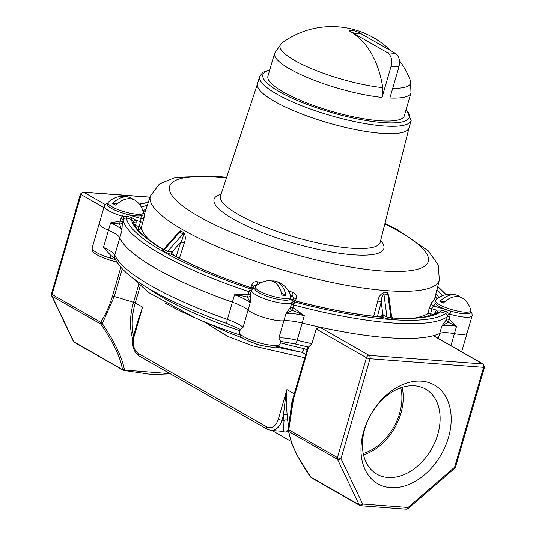 <?xml version="1.0" encoding="UTF-8"?>
<svg xmlns="http://www.w3.org/2000/svg" width="536" height="536" viewBox="0 0 536 536"><rect width="100%" height="100%" fill="white"/><g stroke="black" fill="none" stroke-linecap="round" stroke-linejoin="round"><path stroke-width="0.8" d="M380.071 316.923L382.872 314.558L386.945 317.051L390.865 317.346L391.602 316.535L389.022 296.917L387.836 294.318L383.917 294.016A2.633 1.729 96.6 0 1 384.051 292.529L387.897 292.824L389.545 300.89M414.998 317.962A151.487 34.103 16.2 0 0 427.889 313.533L429.142 308.562L431.574 302.719A2.633 2.533 -129.2 0 0 433.349 305.909L431.869 308.756L430.616 313.734L433.564 314.612M438.254 338.39L439.694 333.439A26.304 5.923 -163.8 0 1 454.414 333.667A21.045 4.737 16.2 0 0 459.761 334.364A21.045 4.737 -163.8 0 1 454.414 333.667A26.304 5.923 16.2 0 0 447.734 332.782A26.304 5.923 16.2 0 0 439.694 333.439A170.964 38.485 -163.8 0 1 387.441 337.673A170.964 38.485 -163.8 0 1 302.163 323.034A26.304 5.923 16.2 0 0 283.866 320.763A26.304 5.923 -163.8 0 1 302.163 323.034L297.158 340.26A5.26 0.918 103.8 0 1 295.316 343.985L280.643 341.439L278.861 337.995L286.016 313.386L290.478 307.45A2.633 2.419 -152.6 0 0 291.953 310.411L286.016 313.386A26.304 5.923 16.2 0 1 304.307 315.65C299.738 313.272 295.617 311.53 291.953 310.411A2.633 0.335 -67.9 0 1 292.89 307.584L304.307 315.65L302.163 323.034A170.964 38.485 -163.8 0 0 319.697 327.121L316.207 328.97L366.45 357.686L337.432 457.563A2.633 0.59 16.2 0 0 340.997 458.628L370.014 358.752A2.633 0.59 -163.8 0 1 366.45 357.686A2.633 1.876 -60.2 0 1 369.123 355.375L319.697 327.121M409.082 127.722A78.906 17.762 -163.8 0 1 381.371 133.337A78.906 17.762 -163.8 0 1 298.271 112.614A78.906 17.762 -163.8 0 1 257.541 83.696M434.341 314.31L436.311 310.083L441.208 310.13L446.294 311.651L450.186 314.23L449.329 319.463L456.558 326.283L448.096 322.223L441.838 326.055L446.723 319.215L447.48 315.302L445.724 313.352L440.632 311.831L437.825 312.575M243.076 327.295A26.304 5.923 16.2 0 0 227.378 319.409L234.527 294.8L248.282 294.251A2.633 0.509 101.1 0 1 247.418 297.105C243.86 296.06 239.565 295.289 234.527 294.8A26.304 5.923 16.2 0 1 250.225 302.686L247.418 297.105A2.633 2.425 -165.1 0 0 250.218 295.416L250.225 302.686L248.081 310.069A21.045 4.737 16.2 0 0 279.725 320.749A21.045 4.737 16.2 0 0 283.866 320.763A21.045 4.737 16.2 0 1 279.725 320.749A21.045 4.737 16.2 0 1 248.081 310.069A26.304 5.923 16.2 0 0 232.383 302.183A170.964 38.485 -163.8 0 1 119.796 237.83A26.304 5.923 16.2 0 0 108.46 230.272A21.045 4.737 -163.8 0 1 99.307 223.311A21.045 4.737 16.2 0 0 108.46 230.272A26.304 5.923 -163.8 0 1 119.796 237.83A170.964 38.485 16.2 0 0 232.383 302.183A26.304 5.923 -163.8 0 1 248.081 310.069L243.076 327.295L240.363 329.392L227.19 323.623A5.26 1.26 -70.5 0 1 227.378 319.409A170.964 38.485 -163.8 0 1 114.791 255.056A26.304 5.923 16.2 0 0 103.455 247.498L110.61 222.889L120.178 221.087L119.595 224.041L110.61 222.889A26.304 5.923 16.2 0 1 121.94 230.447L119.595 224.041A2.633 2.452 -0.1 0 0 122.349 222.273L121.94 230.447L114.791 255.056A5.26 5.045 -22.9 0 0 114.972 258.339C123.468 278.278 168.029 302.465 227.19 323.623M251.679 290.405L250.218 295.416A2.633 0.59 -163.8 0 0 248.282 294.251L250.707 287.544C219.861 277.166 193.731 266.191 172.324 254.627L165.624 252.402L162.415 250.573L162.375 249.106L162.844 249.22M176.136 256.657L180.766 242.131C182.716 239.002 183.466 236.289 183.017 233.977L179.815 232.142A2.633 1.889 122.2 0 0 180.578 230.862L183.727 232.664C185.63 235.498 185.791 239.023 184.216 243.23L179.399 258.352M107.904 203.151L105.914 203.968L104.312 206.085A21.045 4.737 -163.8 0 0 122.255 216.222L126.925 216.202L126.349 217.897L123.803 218.567L122.349 222.273A2.633 0.59 -163.8 0 0 120.178 221.087L122.255 216.222A2.633 0.57 -132.7 0 1 123.803 218.567M291.236 304.857L292.475 300.013A2.633 2.559 -155.2 0 0 294.298 301.895L292.89 307.584A2.633 0.59 -163.8 0 0 291.383 307.302A2.633 0.59 -163.8 0 0 290.478 307.45L291.236 304.857A2.633 0.59 -163.8 0 1 292.133 304.716A2.633 0.59 -163.8 0 1 293.648 304.991A170.964 38.485 -163.8 0 0 391.729 322.906A170.964 38.485 -163.8 0 0 447.473 316.622A2.633 0.59 16.2 0 1 450.079 316.87M459.761 334.364A21.045 4.737 16.2 0 0 467.144 332.903A21.045 4.737 -163.8 0 1 459.761 334.364M126.925 216.202L132.01 217.716L136.131 220.37L136.097 223.036L135.38 225.495L138.965 226.567L140.573 221.696L141.022 218.541A2.633 2.553 175.3 0 0 144.238 216.845L141.209 227.854A151.487 34.103 16.2 0 0 150.609 241.153M175.406 236.034L180.578 230.862M253.561 286.197A2.633 0.503 16.3 0 0 251.645 285.185C252.798 282.284 254.908 281.172 257.977 281.856A151.119 34.023 16.2 0 0 260.891 282.807M293.494 299.564L293.855 298.317L291.999 295.215L292.636 292.214C295.604 293.333 296.797 295.43 296.207 298.505L295.504 300.917M391.602 316.535L392.01 317.52A2.633 2.345 133.2 0 0 393.096 318.062L392.707 317.922L393.096 318.062L391.87 319.148L387.957 318.853A2.633 1.749 -85.7 0 1 386.945 317.051L383.917 294.016C382.188 295.684 381.29 298.358 381.223 302.036A2.633 0.529 14.8 0 0 377.739 301.071C378.684 296.622 380.788 293.775 384.051 292.529M162.415 250.573A2.633 1.876 -60.2 0 0 164.324 249.642L179.815 232.142L177.724 233.421L164.204 248.691L164.324 249.642L167.534 251.478L172.351 251.639L173.564 255.297M437.644 298.465L436.867 298.304A153.745 34.612 -163.8 0 1 436.9 299.055M171.185 251.605A2.633 1.032 -79.5 0 0 171.48 254.312A163.071 36.709 -163.8 0 0 250.821 287.658A2.633 2.559 24.8 0 0 253.361 287.075L251.826 289.963A2.633 2.559 -155.2 0 1 251.887 289.822L251.699 290.324A21.045 4.737 -163.8 0 1 251.732 290.224M251.887 289.822L251.893 289.809A2.633 2.559 -155.2 0 1 254.975 288.462M257.501 284.931A153.745 34.612 -163.8 0 1 256.737 284.676L253.689 285.923L253.2 286.974L250.707 287.544M292.475 300.013L292.984 298.921L293.413 299.276A2.633 1.802 14.8 0 0 293.406 299.282M143.306 212.075A153.745 34.612 -163.8 0 1 144.532 210.936L142.777 210.34M383.81 315.155A2.633 1.193 -67.1 0 1 381.967 317.218L380.882 317.024M381.156 317.031L381.15 317.031C355.515 314.538 326.799 309.125 295.001 300.783L294.298 301.895A168.331 37.895 16.2 0 0 445.724 313.352L446.294 311.651M132.01 217.716L131.434 219.418A163.071 36.709 -163.8 0 0 162.375 249.106A2.633 2.271 83 0 0 163.366 249.26L162.736 249.146C144.372 237.723 134.576 228.584 133.364 221.723L131.434 219.418L126.349 217.897A168.331 37.895 16.2 0 0 250.312 288.75A2.633 2.559 24.8 0 0 252.851 288.174M392.044 317.547L392.861 317.915C416.258 318.96 431.346 317.098 438.133 312.327L438.12 312.341M251.377 291.423L251.699 290.324A21.045 4.737 -163.8 0 0 262.64 298.029A21.045 4.737 -163.8 0 0 284.73 303.523A21.045 4.737 -163.8 0 0 292.026 302.271A2.633 0.777 -162.4 0 0 294.103 303.704M254.989 288.462A18.412 4.147 16.2 0 0 270.861 297.534A18.412 4.147 16.2 0 0 290.251 299.001A2.633 2.559 24.8 0 1 292.107 301.996A2.633 1.018 -167 0 0 294.177 303.456M292.984 298.921A2.633 2.559 -155.2 0 0 294.807 300.803A163.071 36.709 -163.8 0 0 381.967 317.218L387.957 318.853M377.364 316.649L381.223 302.036L382.872 314.558A2.633 1.95 -95.8 0 1 381.176 317.024L381.197 317.024M429.142 308.562A2.633 0.59 -165.9 0 1 431.869 308.756L436.311 310.083A2.633 0.556 -132.8 0 1 437.878 312.501M441.208 310.13L440.632 311.831A163.071 36.709 -163.8 0 1 393.096 318.062M435.46 303.664A153.745 34.612 -163.8 0 1 433.349 305.909L450.897 311.148L449.992 313.942L447.393 315.047M461.663 351.77L472.149 315.677A21.045 4.737 -163.8 0 1 464.766 317.138A21.045 4.737 -163.8 0 1 450.186 314.23A2.633 0.482 -14.7 0 0 447.48 315.302M448.096 322.223A2.633 2.425 42.2 0 1 446.723 319.215A2.633 0.59 -163.8 0 1 449.329 319.463L448.096 322.223M108.178 203.64A18.412 4.147 16.2 0 0 123.474 213.295L122.57 216.082A2.633 0.348 -127.6 0 1 124.01 218.4M142.817 222.989A2.633 0.596 -161.7 0 0 140.573 221.696L136.131 220.37A2.633 0.469 -14.6 0 0 133.33 221.569M184.216 243.23A2.633 0.529 -162.3 0 0 180.766 242.131L172.351 251.639A2.633 1.836 -52.4 0 0 172.351 254.64M251.806 290.01A2.633 1.005 21.8 0 1 249.441 290.09M251.712 290.284A2.633 0.784 16.9 0 1 249.367 290.331M435.118 296.75A2.633 2.553 175.3 0 0 436.867 298.304L437.577 298.512M391.87 319.148A2.633 1.749 -85.7 0 1 390.865 317.346L387.836 294.318A2.633 1.769 92 0 1 387.897 292.824M293.413 299.276L293.855 298.317A2.633 0.503 -163.7 0 1 296.207 298.505M256.061 286.144L256.737 284.676A2.633 0.395 108.2 0 0 257.977 281.856M165.624 252.402A2.633 1.876 -60.2 0 0 167.534 251.478L183.017 233.977A2.633 1.856 117.3 0 0 183.727 232.664M142.804 210.414L144.532 210.936A2.633 2.533 -129.2 0 0 145.444 211.063M113.016 261.059A7.893 1.776 -163.8 0 1 106.925 259.176M117.404 203.78L112.654 203.425A16.596 3.739 -163.8 0 0 115.863 205.255A20.877 14.867 119.8 0 1 136.472 201.248A21.045 21.045 0 0 1 143.393 212.424A18.412 4.147 -163.8 0 1 143.393 212.973L142.911 214.628A18.412 4.147 -163.8 0 1 130.643 215.077A18.412 4.147 -163.8 0 1 111.522 208.457A18.412 4.147 -163.8 0 1 107.548 204.357L108.031 202.702A18.412 4.147 -163.8 0 1 108.326 202.233A21.045 21.045 0 0 1 129.967 197.529A20.877 14.867 -60.2 0 1 133.223 199.385M143.393 212.973A18.412 4.147 -163.8 0 1 131.126 213.422A18.412 4.147 -163.8 0 1 112.004 206.802A18.412 4.147 -163.8 0 1 108.031 202.702M112.654 203.425A20.877 14.867 -60.2 0 1 129.967 197.529M275.41 281.186A21.045 21.045 0 0 1 290.78 296.663A18.412 4.147 -163.8 0 1 290.78 297.212L290.298 298.867A18.412 4.147 -163.8 0 1 283.846 300.147A18.412 4.147 -163.8 0 1 264.516 295.336A18.412 4.147 -163.8 0 1 254.942 288.596L255.417 286.941A18.412 4.147 -163.8 0 1 255.712 286.472A21.045 21.045 0 0 1 268.382 280.656A20.877 13.882 -85.7 0 1 281.876 295.068A16.596 3.739 -163.8 0 0 285.795 295.363A20.877 13.882 94.3 0 0 275.41 281.186A20.877 13.882 94.3 0 0 271.893 280.998M290.78 297.212A18.412 4.147 -163.8 0 1 286.358 298.572A18.412 4.147 -163.8 0 1 284.321 298.492A18.412 4.147 -163.8 0 1 264.998 293.681A18.412 4.147 -163.8 0 1 255.417 286.941M261.454 345.492A7.893 1.776 -163.8 0 1 254.312 343.415M281.4 292.85L285.795 295.363M457.389 295.39A20.877 14.867 -60.2 0 0 440.076 301.279A16.596 3.739 -163.8 0 0 443.285 303.115A20.877 14.867 119.8 0 1 463.895 299.108A21.045 21.045 0 0 1 470.816 310.277A18.412 4.147 -163.8 0 1 470.816 310.826L470.333 312.481A18.412 4.147 -163.8 0 1 458.066 312.937A18.412 4.147 -163.8 0 1 438.944 306.311A18.412 4.147 -163.8 0 1 434.977 302.21L435.453 300.555A18.412 4.147 -163.8 0 1 435.748 300.086A21.045 21.045 0 0 1 457.389 295.39A20.877 14.867 -60.2 0 1 460.645 297.239M470.816 310.826A18.412 4.147 -163.8 0 1 458.548 311.282A18.412 4.147 -163.8 0 1 439.426 304.656A18.412 4.147 -163.8 0 1 437.818 303.651A18.412 4.147 -163.8 0 1 435.453 300.555M440.076 301.279L444.826 301.641M400.767 387.823A47.342 33.708 -60.2 0 1 399.642 413.249A47.342 33.708 -60.2 0 1 363.234 453.476M363.535 454.876A49.004 34.894 119.8 0 0 400.881 413.343A49.004 34.894 119.8 0 0 402.121 387.367M364.782 428.901A49.004 34.894 119.8 0 0 376.949 474.206A49.004 34.894 119.8 0 0 437.758 434.421A49.004 34.894 119.8 0 0 425.584 389.116A49.004 34.894 119.8 0 0 364.782 428.901M363.716 431.205A56.896 40.508 -60.2 0 1 421.544 381.176A56.896 40.508 -60.2 0 1 448.444 437.617A56.896 40.508 -60.2 0 1 390.61 487.646A56.896 40.508 -60.2 0 1 363.716 431.205M305.768 354.316L302.049 352.333L275.578 346.986M243.056 338.236L230.292 333.298L194.729 317.667A146.02 32.87 -163.8 0 1 164.914 302.853M287.162 414.884A2.633 1.233 177.3 0 0 283.477 414.797L281.903 420.211A15.779 10.499 94.3 0 1 271.095 430.448L283.584 431.393L284 420.371A65.754 46.82 -60.2 0 1 283.477 414.797C284.408 407.152 284.998 399.869 286.921 389.618C286.378 398.737 286.459 407.159 287.162 414.884A63.127 44.944 119.8 0 0 287.658 420.237C289.587 430.127 287.805 433.771 282.318 431.165M136.479 325.734L142.616 307.141L138.362 319.255L133.471 336.085A2.633 0.59 16.2 0 0 134.04 336.675A13.152 8.744 -85.7 0 0 138.482 353.559L266.747 426.87A13.152 8.744 -85.7 0 0 278.345 419.152L286.921 389.618L294.277 393.819L304.783 357.713M132.794 339.315A63.891 45.493 -60.2 0 1 133.558 302.25L114.275 296.482L102.329 323.603C114.918 342.276 122.302 357.76 124.473 370.068L170.1 373.686M360.333 505.609A2.633 1.876 -60.2 0 1 359.743 505.428L311.068 477.61L296.79 454.803L291.859 443.835L288.093 429.778L292.911 398.583L307.905 346.966L292.904 398.603A2.633 0.59 -163.8 0 1 292.911 398.583M170.334 373.827L153.852 374.443L149.196 374.128L123.829 370.43L124.473 370.068L122.436 369.478C120.553 357.378 113.337 342.229 100.775 324.046L102.329 323.603L100.708 322.263C105.706 314.331 109.659 305.507 112.567 295.792A2.633 0.59 16.2 0 0 114.275 296.482L122.309 268.831M277.755 346.35A146.02 32.87 -163.8 0 0 302.049 352.333L304.187 348.675L307.624 350.028M288.127 430.321L288.113 429.792L288.763 429.745L288.83 431.527L288.113 429.792L288.763 429.745L293.473 399.193A2.633 0.59 -163.8 0 1 292.904 398.603L291.845 402.523L288.093 429.778M310.485 476.96C297.929 458.762 290.713 443.62 288.83 431.527L337.506 459.345L359.16 504.778L310.485 476.96L310.257 476.256L311.664 477.784M103.87 207.606L81.05 194.561A2.633 0.59 -163.8 0 1 80.487 193.978L51.469 293.855A2.633 0.59 16.2 0 0 52.039 294.445L100.708 322.263A2.633 1.876 -60.2 0 0 100.775 324.046L52.106 296.227L73.76 341.66L123.829 370.43M307.932 346.893L308.635 346.993L311.919 343.73L316.207 328.97M455.513 467.037L484.531 367.16A2.633 0.59 -163.8 0 1 483.606 367.341L454.595 467.218A2.633 0.59 16.2 0 0 455.513 467.037L454.709 468.29A2.633 0.817 -130.9 0 0 454.595 467.218L408.037 507.492A2.633 0.817 49.1 0 1 408.151 508.563L406.234 509.2A2.633 1.749 -85.7 0 0 408.037 507.492L362.651 504.061A2.633 1.749 94.3 0 1 360.849 505.77L359.743 505.428A2.633 1.876 -60.2 0 1 359.16 504.778A2.633 1.655 -25.5 0 0 362.651 504.061L340.997 458.628A2.633 1.655 154.5 0 1 337.506 459.345A2.633 1.876 -60.2 0 1 337.432 457.563L288.763 429.745M450.937 345.64L456.558 326.283A26.304 5.923 16.2 0 0 449.878 325.406A26.304 5.923 16.2 0 0 441.838 326.055L439.694 333.439A170.964 38.485 -163.8 0 1 433.289 335.71L433.651 335.757M115.066 258.52L110.63 255.257L103.455 247.498M278.345 419.152A2.633 0.59 -163.8 0 0 281.903 420.211L284 420.371A2.633 1.36 172 0 1 287.658 420.237M409.042 127.856A78.906 17.762 -163.8 0 1 381.371 133.337A78.906 17.762 -163.8 0 1 298.539 112.721A78.906 17.762 -163.8 0 1 257.501 83.83L259.645 76.447A78.906 17.762 -163.8 0 0 300.683 105.337A78.906 17.762 -163.8 0 0 383.515 125.953A78.906 17.762 -163.8 0 0 411.186 120.473L409.042 127.856M392.707 88.313A67.978 15.303 16.2 0 0 410.395 80.547L410.998 92.855L404.325 115.816A71.013 15.986 -163.8 0 1 379.421 120.741A71.013 15.986 -163.8 0 1 304.87 102.188A71.013 15.986 -163.8 0 1 267.933 76.186L274.606 53.232A71.013 15.986 -163.8 0 0 309.312 78.323A71.013 15.986 -163.8 0 0 382.054 97.418L391.113 66.236C392.473 60.039 391.28 55.53 387.541 52.716L350.805 31.718A5.26 1.186 16.2 0 0 357.927 33.848A5.26 1.186 16.2 0 0 359.77 33.487A5.26 1.186 16.2 0 0 358.638 32.314L395.374 53.312C399.112 56.113 400.305 60.615 398.952 66.833A71.013 15.986 -163.8 0 1 395.153 66.605A71.013 15.986 -163.8 0 1 391.113 66.236M410.998 92.855A71.013 15.986 -163.8 0 1 389.893 98.014L398.952 66.833M390.784 50.686A84.165 84.165 0 0 0 281.702 43.161A67.978 15.303 16.2 0 0 308.475 67.348A67.978 15.303 16.2 0 0 382.731 87.656A83.998 55.865 -85.7 0 0 350.758 31.872L350.805 31.718M350.758 31.872A5.26 1.186 -163.8 0 1 349.626 30.706A5.26 1.186 -163.8 0 1 351.469 30.338A5.26 1.186 -163.8 0 1 358.591 32.468L358.638 32.314M382.731 87.656L382.054 97.418M304.187 348.675L304.187 348.675A149.919 33.748 -163.8 0 1 280.475 342.866M384.982 223.338L396.861 229.341L428.197 250.801L438.187 264.911L439.359 279.926A150.449 33.868 -163.8 0 1 386.53 290.639A150.449 33.868 -163.8 0 1 228.075 251.123A150.449 33.868 -163.8 0 1 150.415 195.982L144.599 213.623A151.119 34.023 16.2 0 0 144.238 216.845M431.574 302.719A151.119 34.023 16.2 0 0 434.823 297.942L439.359 279.926M257.521 83.763L220.544 195.881A83.134 18.713 16.2 0 0 263.451 226.346A83.134 18.713 16.2 0 0 351.013 248.181A83.134 18.713 16.2 0 0 380.205 242.265L380.178 242.366M380.627 240.617A88.393 19.899 -163.8 0 1 352.835 254.768A88.393 19.899 -163.8 0 1 247.511 226.306A88.393 19.899 -163.8 0 1 221.073 194.26M226.46 177.945A134.683 30.318 16.2 0 0 216.852 177.041A134.683 30.318 16.2 0 0 198.662 216.383A134.683 30.318 16.2 0 0 381.056 270.894A134.683 30.318 16.2 0 0 384.821 223.954M250.942 287.611L251.645 285.185M288.562 291.102A151.119 34.023 16.2 0 0 292.636 292.214M373.733 316.247L377.739 301.071M138.121 230.105A154.113 34.693 -163.8 0 1 137.993 229.569L137.564 229.442M290.251 299.001L291.999 295.215A153.745 34.612 -163.8 0 1 290.217 294.733M123.474 213.295L141.022 218.541A153.745 34.612 -163.8 0 1 141.243 215.733M250.975 292.824A2.633 0.59 16.2 0 0 249.039 291.658A170.964 38.485 -163.8 0 1 123.106 219.68A2.633 0.59 -163.8 0 0 120.935 218.5M450.897 311.148A18.412 4.147 16.2 0 0 470.186 311.543M438.917 297.567A160.438 36.12 16.2 0 0 435.889 293.708M435.245 296.254A160.438 36.12 -163.8 0 1 436.907 298.244M436.94 289.541A163.071 36.709 -163.8 0 1 442.22 295.825M445.577 294.733A168.331 37.895 16.2 0 0 437.651 286.706M145.966 209.476A160.438 36.12 16.2 0 0 143.052 210.42M141.323 207.124A163.071 36.709 -163.8 0 1 147.313 205.395M148.224 202.621A168.331 37.895 16.2 0 0 139.534 204.424M137.993 229.569L138.965 226.567A2.633 0.596 -161.7 0 1 141.209 227.854A2.633 2.546 168 0 1 137.993 229.569M134.737 225.321A2.633 0.59 16.2 0 1 135.38 225.495L135.193 226.125M428.612 316.093A2.633 2.519 56.4 0 1 427.889 313.533A2.633 0.59 -165.9 0 1 430.616 313.734L429.999 315.744M434.91 312.341A2.633 0.59 -163.8 0 1 436.807 313.145M136.097 223.036A2.633 0.59 16.2 0 0 133.605 222.675M281.092 341.479L279.899 344.052A2.633 2.559 24.8 0 1 279.765 344.4C278.646 345.191 279.457 350.095 258.104 344.608C246.352 340.507 240.363 337.466 240.135 335.482L239.545 332.159A21.045 4.737 16.2 0 0 250.486 339.864A21.045 4.737 16.2 0 0 272.576 345.358A21.045 4.737 16.2 0 0 279.899 344.052L280.656 341.439M239.833 334.946A146.02 32.87 -163.8 0 1 194.729 317.667L149.182 292.83L136.847 281.903L134.998 279.604M134.04 336.675L142.616 307.141L135.266 302.94A63.127 44.944 119.8 0 0 133.538 335.851M293.802 395.514A63.127 44.944 -60.2 0 1 294.277 393.819A2.633 0.59 -163.8 0 1 294.291 393.833M140.325 285.534L135.266 302.94A2.633 0.59 16.2 0 0 133.558 302.25L138.837 284.067M304.756 357.747L252.409 345.78L227.653 336.367L203.747 321.634M120.855 267.25L112.567 295.792M105.224 204.538L83.723 192.25A2.633 1.876 119.8 0 0 81.05 194.561L52.039 294.445A2.633 1.876 119.8 0 0 52.106 296.227A2.633 1.655 154.5 0 1 51.617 295.725L73.278 341.157A2.633 1.655 -25.5 0 0 73.76 341.66A2.633 1.876 119.8 0 0 74.343 342.31L73.278 341.157M293.473 399.193L308.635 346.993M239.967 330.712A149.919 33.748 -163.8 0 1 148.284 288.268M311.919 343.73A170.964 38.485 -163.8 0 1 297.158 340.26A26.304 5.923 16.2 0 0 278.861 337.995M433.289 335.71L482.722 363.964A2.633 1.876 -60.2 0 1 483.311 364.138L433.624 335.744M109.887 260.054L109.853 260.114C89.626 253.294 92.313 250.158 92.159 247.92A21.045 4.737 16.2 0 0 110.356 258.138L111.106 255.538M369.123 355.375L482.722 363.964A2.633 1.749 94.3 0 1 483.606 367.341L370.014 358.752A2.633 1.749 -85.7 0 0 369.123 355.375M149.993 197.261L83.723 192.25A2.633 1.749 -85.7 0 0 83.207 192.089L80.487 193.978M117.056 262.265L109.853 260.114L110.356 258.138L115.595 259.705M271.095 430.448L267.404 429.303A2.633 1.876 -60.2 0 1 266.747 426.87M267.404 429.303L139.132 355.991A2.633 1.876 -60.2 0 1 138.482 353.559M387.541 52.716A60.494 13.621 16.2 0 0 391.595 53.098A60.494 13.621 16.2 0 0 395.374 53.312M269.682 70.169A76.273 17.172 16.2 0 0 291.021 97.686A76.273 17.172 16.2 0 0 382.63 122.576A76.273 17.172 16.2 0 0 406.074 109.793M226.654 177.336L213.75 176.069L175.56 177.349L159.494 183.902L150.415 195.982M409.062 127.789L380.205 242.265M92.159 247.92L104.312 206.085M472.149 315.677L471.935 313.064L470.682 311.282M446.146 294.606L437.731 286.398M148.325 202.32L139.226 204.042M293.386 299.356L295.001 300.783M164.204 248.697L163.406 249.253M251.371 291.45L251.491 291.028M436.766 298.204L435.125 296.723M144.707 210.916L145.457 211.017M239.545 332.159L240.349 329.392M290.947 441.316L272.067 430.522M170.066 373.88L170.89 373.625M123.019 370.128L74.343 342.31M308.019 346.993L295.316 343.985M406.234 509.2L360.849 505.77M454.709 468.29L408.151 508.563M51.469 293.855L51.617 295.725M279.765 344.4L281.119 341.479M484.531 367.16L483.311 364.138M150.033 197.141L83.207 192.089M139.132 355.991C133.317 351.663 131.434 345.03 133.471 336.085M269.802 69.76L262.942 72.253L259.645 76.447M406.194 109.384L411.186 120.473M410.395 80.547A84.165 84.165 0 0 0 399.441 60.622M281.702 43.161L274.606 53.232"/></g></svg>
